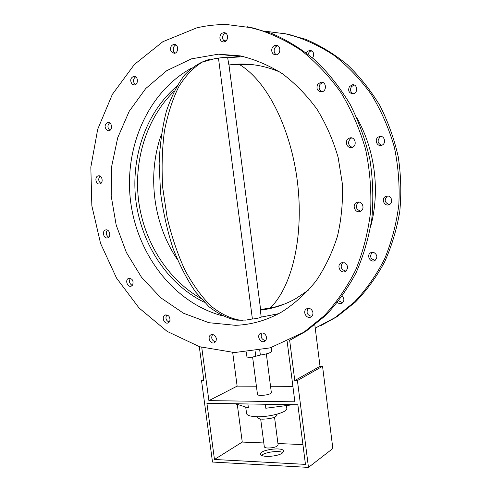 <?xml version="1.0" encoding="UTF-8"?>
<svg xmlns="http://www.w3.org/2000/svg" width="492" height="492" viewBox="0 0 492 492"><rect width="100%" height="100%" fill="white"/><g stroke="black" fill="none" stroke-linecap="round" stroke-linejoin="round"><path stroke-width="0.74" d="M247.328 26.746L271.166 33.21C286.799 39.877 301.578 48.954 315.495 60.442C328.693 73.21 340.255 87.871 350.175 104.427C358.963 121.844 365.55 140.269 369.935 159.703C372.961 179.408 373.594 199.039 371.841 218.596C368.742 237.796 363.465 255.895 356.017 272.894C347.45 289.013 337.254 303.269 325.421 315.673L306.055 331.227L289.511 340.427M351.725 137.926L350.71 138.4C347.426 142.133 347.912 145.122 352.161 147.372M322.758 82.428L319.972 84.384C318.404 87.674 319.068 90.147 321.965 91.807M277.722 45.725C275.932 46.193 274.77 47.435 274.241 49.458C273.86 51.888 274.591 53.671 276.43 54.809M225.687 33.185C223.442 34.04 222.384 35.848 222.519 38.61L224.481 41.875M175.896 44.858C173.393 46.297 172.68 48.542 173.756 51.599L175.09 53.124M135.657 76.777C133.086 78.929 132.846 81.438 134.937 84.304L135.368 84.63M109.642 122.797C107.305 125.337 107.385 127.84 109.888 130.312M100.091 176.13C98.062 178.768 98.32 181.191 100.872 183.393M107.391 230.078C105.571 232.857 106.008 235.237 108.695 237.212M130.435 278.312C128.75 281.289 129.365 283.663 132.28 285.434M166.794 314.905C165.152 318.139 165.952 320.544 169.193 322.125M212.556 334.511C210.865 338.059 211.843 340.526 215.496 341.922M262.107 332.955C260.237 336.836 261.363 339.394 265.477 340.642M308.213 308.33C305.962 312.5 307.137 315.194 311.737 316.405M342.795 262.494C339.911 266.762 340.956 269.628 345.925 271.086M358.668 202.071C354.966 206.087 355.63 209.131 360.667 211.209M315.237 328.121L335.101 317.58L354.504 301.983C366.288 289.511 376.306 275.182 384.572 258.995C391.638 241.941 396.386 223.885 398.821 204.82C399.824 185.478 398.329 166.247 394.332 147.133C388.938 128.412 381.325 110.94 371.491 94.71C360.55 79.483 348.065 66.365 334.031 55.368C319.369 45.756 304.038 38.696 288.041 34.194L263.995 31.064M370.673 226.535C380.236 191.117 375.095 149.925 356.805 117.748M378.33 137.04L379.523 136.53C384.738 135.011 386.73 144.131 381.448 145.331C376.903 146.807 374.117 139.396 378.33 137.04M349.388 86.654L352.432 84.772C357.672 84.015 358.25 93.357 352.992 93.775C348.982 93.179 347.776 90.805 349.388 86.654M306.399 52.908L307.906 51.119L309.985 50.43C313.773 51.5 314.646 53.997 312.617 57.927M342.217 296.178L342.346 296.289C344.437 298.828 344.375 301.104 342.161 303.109C340.538 303.988 338.97 303.767 337.451 302.451M373.852 252.476C377.456 254.862 377.801 257.531 374.898 260.483C370.39 263.294 365.98 255.071 370.722 252.722L373.852 252.476M386.958 196.037C391.601 195.281 393.606 202.932 389.203 204.617C384.24 207.027 380.71 198.233 385.869 196.32L386.958 196.037M237.285 56.408L240.496 55.922M243.079 320.237L236.8 320.144C227.581 318.465 218.307 313.982 208.971 306.694L195.527 291.934C187.022 279.579 179.512 265.034 173.006 248.3C167.268 230.607 163.11 212.015 160.533 192.526L159.144 163.608C159.869 144.74 162.262 127.342 166.327 111.426C171.241 96.746 177.341 84.587 184.635 74.95C192.421 66.93 200.748 61.728 209.604 59.354M218.491 58.265L215.883 58.345L202.483 62.01C193.854 67.17 186.037 75.239 179.039 86.223C172.717 98.806 167.858 113.67 164.469 130.829C162.083 148.984 161.511 168.036 162.766 187.987L167.139 217.495C171.683 236.677 177.637 254.247 184.992 270.2C192.969 284.825 201.622 296.774 210.963 306.061C220.459 313.65 229.899 318.312 239.278 320.046L245.951 320.101L252.39 318.914L218.491 58.265M270.243 308.09C293.902 284.29 303.662 232.538 297.426 181.763C291.116 131.044 268.706 82.047 239.253 64.403M239.001 64.255L238.675 64.071M274.536 417.222L278.121 444.934C277.137 446.841 273.73 447.874 267.894 448.034C265.674 447.904 264.475 447.468 264.296 446.73L260.68 419.024M214.469 459.473L206.917 403.317L297.863 404.756L305.458 464.38L214.469 459.473L242.261 442.068L237.316 404.658M203.713 379.504L201.523 380.531L203.854 380.531L199.297 346.645M297.42 380.562L322.555 366.288L320.021 366.306L294.782 380.562L297.42 380.562L308.466 467.4L212.501 462.049L201.523 380.531M308.466 467.4L332.844 448.519L322.555 366.288M174.107 91.229C146.339 118.234 133.43 160.81 138.701 201.425C144.181 242.033 167.501 279.315 200.613 298.25M204.328 302.285C167.993 284.536 141.88 245.114 136.038 201.831C130.368 158.541 145.398 113.08 176.671 86.42M222.261 315.778C174.383 302.967 137.717 255.532 130.694 202.144C123.664 148.805 147.145 92.57 191.425 68.185M235.57 325.323L208.909 322.709L183.596 313.281L160.804 297.801L141.493 277.217L126.426 252.605L116.186 225.108L111.192 195.957L111.672 166.401L117.705 137.76L129.168 111.364L145.712 88.566L166.739 70.663L191.376 58.868L218.436 54.169L240.207 55.867C254.788 59.329 268.829 65.264 282.328 73.683C295.274 83.455 306.817 95.288 316.959 109.175C326.079 124.045 333.133 140.115 338.127 157.385L342.377 183.91C343.041 201.874 341.393 219.34 337.438 236.32C332.229 252.691 325.095 267.587 316.036 280.993C306.055 293.318 294.819 303.527 282.328 311.614C267.457 320.157 251.873 324.726 235.57 325.323M278.583 313.699L261.215 317.106C259.259 318.035 256.018 318.718 251.498 319.154M217.458 58.271C222.058 57.521 225.465 57.343 227.667 57.73L243.878 56.629M161.382 134.365C146.88 175.17 153.283 223.885 177.292 259.352M196.493 27.958L162.87 41.691L134.365 64.489L112.348 94.396L97.693 129.304L90.829 167.12L91.85 205.81L100.565 243.423L116.53 278.078L139.045 307.974L167.139 331.387L199.512 346.712L234.506 352.555L270.071 347.893L303.822 332.272L324.191 315.741C336.565 302.463 347.088 287.156 355.753 269.813C363.164 251.523 368.114 232.119 370.605 211.597C371.583 190.761 369.916 170.029 365.593 149.402C359.781 129.212 351.632 110.362 341.141 92.865C329.48 76.457 316.208 62.343 301.332 50.528C285.803 40.221 269.61 32.681 252.753 27.896L227.47 24.631C216.886 24.403 206.554 25.51 196.493 27.958M348.582 138.504L349.843 137.957C355.365 136.327 357.512 146.155 351.921 147.446C347.112 149.027 344.136 141.044 348.582 138.504M317.709 84.212L320.919 82.176C326.454 81.358 327.112 91.42 321.559 91.881C317.315 91.241 316.03 88.683 317.709 84.212M271.799 49.114C272.451 46.765 273.835 45.492 275.944 45.289C281.246 44.963 281.067 54.938 275.784 54.889C272.802 54.514 271.473 52.589 271.799 49.114M219.899 38.222C219.844 34.932 221.191 33.081 223.934 32.663C228.915 32.472 228.583 42.183 223.626 41.992C221.597 41.832 220.355 40.578 219.899 38.222M170.995 51.285C169.881 47.527 170.933 45.209 174.143 44.323C178.805 44.046 178.737 53.419 174.088 53.327L170.995 51.285M132.084 84.15C129.796 80.473 130.398 77.847 133.892 76.285C138.27 75.793 138.676 84.821 134.285 84.944L132.084 84.15M107.588 130.632C104.169 127.563 104.261 124.82 107.859 122.403C112.004 121.647 112.963 130.343 108.781 130.737L107.588 130.632M99.587 183.965C95.645 184.74 94.335 176.499 98.302 175.859C102.275 174.808 103.818 183.233 99.778 183.934L99.587 183.965M108.338 237.501L107.65 237.839C103.763 239.247 101.598 230.951 105.595 229.955C109.009 228.712 111.518 235.594 108.338 237.501M132.655 284.948L131.303 286.11C127.465 287.857 124.679 279.684 128.652 278.355C132.416 278.484 133.75 280.68 132.655 284.948M170.011 320.415L168.301 322.813C164.451 324.911 161.025 316.793 165.041 315.108C168.307 314.646 169.968 316.418 170.011 320.415M216.363 338.631L216.074 340.974L214.69 342.58C210.773 345.033 206.714 336.897 210.84 334.868C213.577 334.031 215.416 335.286 216.363 338.631M265.944 335.55C266.928 337.961 266.541 339.849 264.794 341.214C260.717 344 256.123 335.765 260.428 333.416C262.617 332.444 264.456 333.158 265.944 335.55M311.344 309.523C313.564 312.266 313.509 314.708 311.184 316.842C306.842 319.843 301.947 311.399 306.547 308.847C308.177 307.986 309.775 308.213 311.344 309.523M344.388 262.74C348.207 265.323 348.588 268.195 345.532 271.35C340.784 274.333 336.079 265.471 341.079 262.98L344.388 262.74M357.998 202.089C362.911 201.29 365.07 209.537 360.415 211.332C355.169 213.909 351.393 204.426 356.848 202.39L357.998 202.089M282.783 33.081L305.397 39.194C320.2 45.449 334.154 53.929 347.272 64.636C359.695 76.512 370.544 90.134 379.83 105.497C388.047 121.653 394.178 138.738 398.231 156.751C400.998 175.023 401.521 193.239 399.781 211.4C396.78 229.241 391.724 246.092 384.615 261.947C376.46 276.996 366.749 290.348 355.476 301.996L337.032 316.67L321.362 325.36M381.208 136.481L380.162 136.948C377.032 140.472 377.505 143.252 381.583 145.294M354.08 84.975L351.337 86.801C349.824 89.907 350.476 92.219 353.281 93.726M311.571 50.793C309.825 51.18 308.681 52.336 308.146 54.268M338.73 300.827L342.61 302.777M372.253 252.267C369.394 256.314 370.378 258.989 375.193 260.293M387.499 196.019C383.883 199.795 384.504 202.636 389.363 204.543M227.667 57.73L228.903 65.061L240.047 64.366L252.691 64.673M271.19 347.567L271.664 351.208C271.233 352.635 267.47 353.926 260.366 355.076L255.766 356.239C251.738 357.456 248.798 357.684 246.953 356.928L246.332 352.211M246.652 354.627L246.301 352.217M308.798 289.88L295.821 298.619C284.505 304.929 272.673 308.773 260.317 310.144L262.298 309.308L275.299 306.94L284.862 303.915M320.021 366.306L314.831 324.911M294.782 380.562L289.659 340.353M256.406 386.208L237.132 386.134L232.698 352.506M292.894 386.355L270.532 386.263M302.937 444.577L277.937 443.544M263.804 442.96L242.261 442.068M237.132 386.134L208.891 400.623L294.868 401.823L287.174 341.528M208.891 400.623L201.745 347.401M247.9 403.969L248.417 407.923L235.49 403.772M293.134 404.682L265.809 408.249L265.286 404.246M286.442 405.697L286.787 408.372C287.974 412.05 269.77 417.204 256.824 416.712C250.453 416.478 247.039 415.439 246.578 413.594L245.729 407.136M276.965 414.209L277.076 415.094C275.668 417.493 270.871 418.852 262.679 419.172C259.579 419.049 257.913 418.532 257.679 417.61L257.562 416.724M260.317 310.144L261.215 317.106M266.344 353.902L271.356 392.659C270.329 394.221 266.892 395.144 261.049 395.42C258.829 395.377 257.642 395.058 257.482 394.461L252.605 357.087M228.602 64.962L237.624 64.114C251.892 63.486 265.994 66.143 279.923 72.072M223.276 40.695L226.947 39.852M282.875 452.615C279.087 450.254 264.721 452.123 261.658 455.371M282.297 453.083C277.525 456.81 260.409 457.622 260.582 454.141C259.505 449.731 283.515 446.613 283.607 451.152L282.297 453.083M255.766 356.239L255.108 351.19M260.366 355.076L259.758 350.384M289.923 404.633L290.003 405.26M236.32 403.784L236.4 404.387M239.278 320.046L236.8 320.144M239.426 56.66L218.436 54.169M337.032 316.67L335.101 317.58M306.055 331.227L303.822 332.272M387.327 196.019L385.869 196.32M358.385 202.064L356.848 202.39M371.903 252.31L370.722 252.722M342.327 262.543L341.079 262.98M307.525 308.441L306.547 308.847M261.227 333.072L260.428 333.416M211.529 334.591L210.84 334.868M165.669 314.905L165.041 315.108M129.248 278.201L128.652 278.355M106.186 229.856L105.595 229.955M98.91 175.804L98.302 175.859M108.504 122.397L107.859 122.403M134.599 76.334L133.892 76.285M174.955 44.428L174.143 44.323M224.893 32.816L223.934 32.663M311.104 50.602L309.985 50.43M277.119 45.467L275.944 45.289M353.797 84.882L352.432 84.772M322.365 82.299L320.919 82.176M381.066 136.456L379.523 136.53M351.479 137.883L349.843 137.957M260.662 309.935L228.995 65.073M237.624 64.114L240.047 64.366"/></g></svg>
